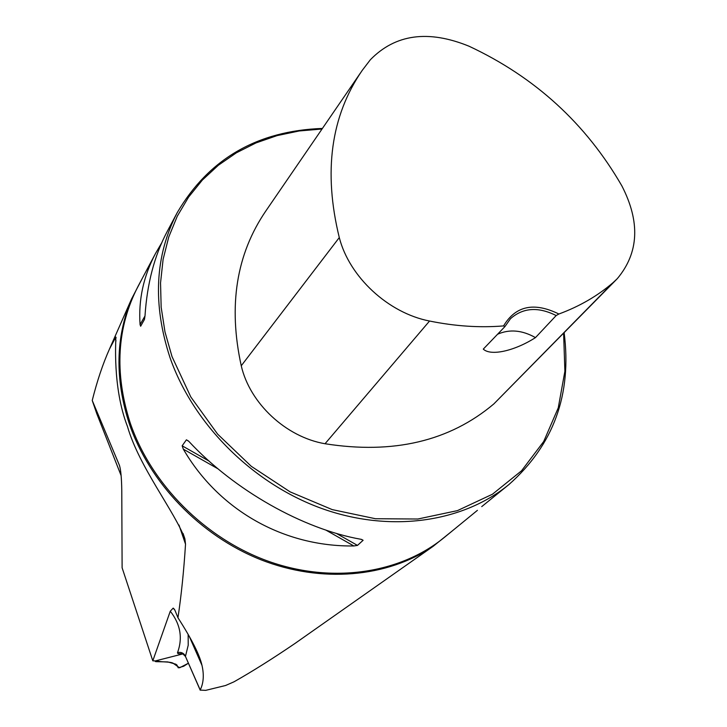 <?xml version="1.0" encoding="UTF-8"?>
<svg xmlns="http://www.w3.org/2000/svg" width="727" height="727" viewBox="0 0 727 727"><rect width="100%" height="100%" fill="white"/><g stroke="black" fill="none" stroke-linecap="round" stroke-linejoin="round"><path stroke-width="1.09" d="M119.591 465.734L92.238 400.459L96.764 413.627L121.127 475.622M92.238 400.459C97.091 381.075 102.834 363.945 109.459 349.087L115.838 337.046C116.084 339.327 112.176 387.073 127.47 426.495C139.102 466.988 174.898 511.753 184.903 538.898L185.521 544.169C183.858 570.64 181.341 595.177 177.961 617.75L174.953 610.298L173.19 608.099L170.272 611.216L152.806 660.825L155.387 660.916L183.122 653.846M152.806 660.825L122.109 567.778L121.772 490.325C121.591 478.239 120.827 469.951 119.492 465.48M451.84 531.273L433.192 546.286C387.509 577.438 321.461 583.599 260.766 559.708C200.152 535.663 149.353 482.773 129.161 423.359C114.83 378.822 115.62 337.373 131.542 299.006L142.601 277.778M177.961 617.75C191.664 639.088 199.68 654.954 201.988 665.35C204.169 674.929 203.569 683.126 200.207 689.95L185.53 656.608M200.179 690.114L205.741 690.35L225.606 685.488L233.976 681.826C252.314 671.448 272.743 658.598 295.262 643.277L302.341 638.288M322.415 128.434C257.267 130.787 208.885 158.831 177.27 212.566C154.906 255.74 152.497 304.104 170.018 357.657C193.255 424.041 252.387 483.255 321.134 508.264C389.963 533.145 462.554 522.559 508.991 484.491C553.647 444.888 572.022 394.298 564.134 332.721M183.313 449.132L182.159 445.815L186.403 439.817L188.838 441.38C234.176 490.207 302.968 529.074 361.092 539.316L363.109 540.288L357.484 545.404L353.822 545.959C283.966 546.913 218.882 510.381 183.313 449.132L217.991 468.824M177.27 212.566L167.028 231.831C154.451 255.631 147.118 283.575 145.018 315.672L144.473 319.407L140.647 326.241L140.066 324.551C138.348 299.797 143.51 276.078 155.569 253.387L161.621 243.009M481.728 506.619L508.991 484.491M503.575 325.914L504.92 326.596L483.282 349.114C490.852 356.357 514.707 350.877 535.481 337.61L556.164 315.554L558.881 314.009C534.018 301.823 515.579 305.794 503.575 325.914C479.738 327.868 455.066 326.232 429.548 321.025C388.3 313.064 349.296 276.923 339.291 237.565C323.197 171.817 330.83 116.111 362.182 70.437L370.361 59.741C395.361 34.142 428.23 29.625 468.979 46.192C534.981 77.053 585.944 123.626 621.876 185.903C640.423 221.971 638.888 252.896 617.287 278.668L613.197 282.53C597.676 295.88 579.564 306.376 558.881 314.009M360.356 73.1L265.982 210.757C236.33 254.059 228.087 305.731 241.255 365.772C249.843 403.376 285.993 437.091 325.033 443.743C393.343 454.493 449.622 441.216 493.842 403.921L616.451 279.522M322.034 129.006L299.197 130.969L277.096 135.604L256.058 142.892L236.393 152.797L218.391 165.22L202.36 180.051L188.575 197.108L177.288 216.183L168.737 237.047L163.102 259.385L160.54 282.894L161.158 307.194L164.984 331.912L172.026 356.63L190.81 396.96L217.637 434.137L251.278 466.307L290.109 491.861L332.203 509.6L375.477 518.733L417.871 519.014L457.428 510.627L492.452 494.224L521.55 470.778L543.696 441.516L558.254 407.865L564.888 371.279L563.616 333.248M497.568 334.238C509.527 328.986 522.159 330.113 535.481 337.61M504.92 326.596L510.508 318.671C523.058 307.621 538.28 306.585 556.164 315.554M195.39 650.32L196.399 650.038L195.381 650.302M192.655 644.104L193.364 643.904M175.698 664.16L167.755 661.924L155.787 661.652L156.587 660.625C159.586 662.497 171.345 661.288 173.58 663.569L179.578 667.804L188.411 663.206L183.667 666.25L178.242 667.831L176.888 664.951L175.698 664.16M195.318 650.165L196.326 649.883L195.318 650.165M199.262 656.735L198.407 657.19L199.262 656.735M185.521 544.169L178.978 525.03M116.02 340.936L115.03 338.037M477.412 510.345L444.406 537.362C400.368 573.449 332.548 583.954 268.854 561.435C205.241 538.789 151.016 484.255 130.042 422.451C114.23 372.578 116.911 327.186 138.094 286.256L155.569 253.387M325.033 443.743L429.548 321.025M493.842 403.921L613.197 282.53M241.255 365.772L339.291 237.565M363.109 540.288L361.573 539.407M188.447 440.98L186.403 439.817M357.484 545.404L336.31 533.382M209.04 461.082L182.159 445.815M353.822 545.959L325.887 530.092M140.066 324.551L145 315.991M197.299 654.663L198.317 654.382M188.148 634.462L188.22 645.203L185.494 656.227C183.749 653.019 181.096 651.819 177.533 652.637C182.877 637.997 180.46 624.184 170.272 611.216M182.513 653.546C178.924 654.027 177.261 653.727 177.533 652.637M295.253 643.268L433.192 546.286M109.459 349.087L131.542 299.006M115.847 337.046L116.111 337.801M183.05 533.445L184.867 538.771M189.311 636.498L201.988 665.359M200.207 690.177L185.458 656.463C182.45 653.364 181.023 652.301 181.168 653.282L181.904 653.346M174.598 609.526L173.19 608.099M155.251 660.916L155.378 661.497"/></g></svg>

